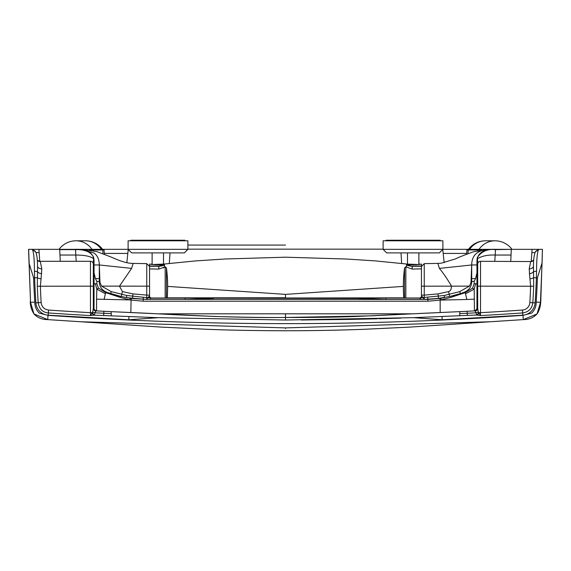 <?xml version="1.0" encoding="UTF-8"?>
<svg xmlns="http://www.w3.org/2000/svg" width="571" height="571" viewBox="0 0 571 571"><rect width="100%" height="100%" fill="white"/><g stroke="black" fill="none" stroke-linecap="round" stroke-linejoin="round"><path stroke-width="0.86" d="M158.795 269.084L158.795 266.015L164.484 264.651C164.155 265.422 162.257 265.965 158.795 266.272L149.552 266.272L149.552 268.912L158.795 269.084L164.484 267.085L163.499 267.963M164.484 266.757L164.484 264.651L164.484 267.085L165.169 266.757L166.439 267.878L166.439 297.991M149.552 266.272L149.552 264.073L152.921 264.566M163.499 252.903L163.499 264.216L164.07 264.073L152.657 264.509M153.656 264.616L151.208 264.095L151.508 264.48M153.142 269.084A0.928 0.928 0 0 0 152.614 268.912M103.058 253.624L102.759 249.991L104.05 249.991L102.573 249.341L128.104 249.341L128.104 240.798L187.888 240.798L187.888 249.341L184.333 252.903L131.658 252.903L128.104 249.341L187.888 249.341M130.759 240.798L130.759 240.234L184.854 240.234L184.854 240.798M93.487 308.961L96.014 310.86L94.9 312.794A3471.751 3471.751 -0.6 0 0 103.772 313.272L111.224 313.615L111.174 311.652L148.531 313.329C191.877 315.692 241.305 318.018 285.5 317.462C307.848 317.576 330.688 317.283 354.013 316.577L467.121 311.281A3470.174 3470.174 -178.1 0 0 474.986 310.86L477.677 308.019A2.848 2.848 0 0 1 474.986 310.86L474.979 311.017A2.848 2.684 180 0 0 477.677 308.333L477.677 264.145A2.848 2.848 0 0 1 480.525 261.297L530.716 261.554A4.268 4.19 -135 0 0 533.649 260.419M531.722 313.115L522.979 315.349C443.917 320.866 364.755 323.629 285.5 323.629C206.245 323.629 127.083 320.866 48.021 315.349L39.356 313.165L48.021 315.349L47.721 319.61L33.939 313.9L30.541 302.352L34.802 302.073C34.838 306.713 36.38 310.431 39.449 313.229M96.021 311.017A2.848 2.684 0 0 1 93.323 308.333L93.323 264.145A2.848 2.848 0 0 0 90.475 261.297L39.849 261.297L40.284 261.554L41.804 268.855A4.268 2.983 -2.4 0 1 37.543 266.165M40.284 261.554A4.268 4.19 -45 0 1 37.351 260.419M92.538 312.394A2.848 1.998 -110.5 0 0 94.451 315.006L94.9 312.794A2.848 0.842 13.6 0 1 92.709 311.959L92.131 312.687L90.475 312.687L90.582 315.585L92.131 312.687A2.848 1.599 -109.4 0 0 93.651 315.142L90.582 315.585A3461.652 3461.63 180 0 1 48.349 312.944C42.625 312.394 39.235 308.982 38.171 302.709A814.824 814.824 179.4 0 1 37.308 286.235L37.415 277.713A4.268 1.263 -171.1 0 0 41.062 278.862L40.363 286.135A822.426 822.39 0 0 0 41.141 302.544C41.733 306.905 44.203 309.403 48.549 310.046A3441.381 3441.246 0 0 0 90.475 312.687L90.475 261.297M158.317 317.69L128.818 319.767L48.2 315.192A13.24 13.24 0 0 1 35.894 302.858A809.186 809.186 0 0 1 34.617 277.813L37.415 277.713L37.55 266.421C37.529 259.355 36.887 254.495 35.623 251.84L32.154 249.341L28.55 249.341L30.541 302.352L28.657 249.341L32.918 249.341M41.804 268.855L41.062 278.862M94.037 309.204L93.323 304.507L94.037 308.319M474.979 311.017L476.1 312.794A2.848 0.842 166.4 0 0 478.291 311.959L478.869 312.687L480.525 312.687L480.418 315.585L478.869 312.687A2.848 1.599 -70.6 0 1 477.349 315.142L480.418 315.585A3461.652 3461.63 0 0 0 522.651 312.944C528.589 312.08 531.979 308.668 532.829 302.709A814.824 814.824 0.6 0 0 533.692 286.235L533.45 266.429M477.677 284.936L477.677 297.891M478.291 311.959L477.677 308.333M467.121 311.281L467.228 313.272A3471.751 3471.751 -179.4 0 0 476.1 312.794L476.549 315.006L477.349 315.142M478.462 312.394A2.848 1.998 -69.5 0 1 476.549 315.006L413.618 317.662L442.182 319.767L442.04 316.584M459.826 311.652L459.705 315.849M467.342 315.499L467.228 313.272L459.776 313.615M93.323 284.936L93.323 297.891M28.928 262.874L33.589 277.813L34.617 277.813L34.438 271.325C34.396 260.44 33.839 253.424 32.761 250.255L32.154 249.341L38.921 249.341L39.756 261.297L38.921 249.341L103.344 249.341M35.602 251.804A3.276 3.141 151 0 0 32.761 250.255M442.182 319.767L522.8 315.192A13.24 13.24 0 0 0 535.106 302.858A809.186 809.186 0 0 0 536.383 277.813L536.562 271.325C536.597 260.49 537.161 253.467 538.239 250.255L538.846 249.341L532.079 249.341L531.244 261.297L532.079 249.341L495.949 249.341C484.486 248.82 478.163 252.389 476.963 260.041L476.963 272.845L475.586 278.605L474.123 281.424L474.123 283.787L472.588 288.105L465.201 292.666L466.9 299.497L440.17 300.096L439.884 298.426L444.502 297.634L444.274 295.471L459.748 291.624L469.455 286.121L471.011 282.409L471.703 282.409C471.182 287.548 468.299 290.967 463.052 292.666L450.84 297.384L441.162 299.925L440.862 298.276M533.45 266.407C533.421 259.819 534.063 254.959 535.377 251.84L538.846 249.341L542.343 249.341L538.082 249.341M542.45 249.341L542.072 262.874L537.411 277.813A810.121 810.121 0 0 1 536.198 302.073C536.226 306.499 534.706 310.189 531.644 313.165L522.979 315.349L523.279 319.61L536.983 314L540.766 301.638L542.45 249.341M285.736 320.024L157.382 317.662L93.651 315.142M96.014 310.86A2.848 2.848 0 0 1 93.323 308.019A2.848 2.848 0 0 0 96.014 310.86A3470.174 3470.174 -1.9 0 0 103.879 311.281L111.174 311.652M542.072 262.874L540.459 302.352L536.198 302.073M79.248 321.666L47.721 319.61L80.697 321.751L285.5 327.897L490.303 321.751L523.279 319.61C528.81 319.624 533.378 317.762 536.983 314C539.174 310.952 540.437 306.827 540.766 301.638M285.029 320.024L413.561 317.662M400.985 318.104L378.766 318.768M377.381 318.804L350.159 319.417M350.016 319.425L301.238 319.988M535.398 251.804A3.276 3.141 29 0 1 538.239 250.255M537.411 277.813L533.585 277.713A4.268 1.263 -8.9 0 1 529.938 278.862L530.637 286.135A822.426 822.39 180 0 1 529.859 302.544A7.973 7.973 180 0 1 522.451 310.046A3441.381 3441.246 180 0 1 480.525 312.687L480.525 261.297M530.716 261.554L529.196 268.855L529.938 278.862M529.196 268.855A4.268 2.983 -177.6 0 0 533.457 266.165M477.663 303.886L476.963 309.204M92.709 311.959L93.323 308.333M39.149 252.575L35.973 252.575M285.5 320.024L285.5 313.814M422.825 313.315L371.8 315.827L286.314 317.462C267.999 317.654 243.924 317.312 214.089 316.441L108.861 311.538M476.963 308.326L477.677 304.507M467.078 311.281L464.287 311.431M463.017 311.495L422.469 313.329M93.33 303.758L94.037 303.851M93.323 299.996L94.037 300.16L94.037 288.448L93.323 288.312M213.611 298.355L185.14 299.425L185.14 298.041L357.389 298.355L213.611 298.041M440.17 312.587L440.17 300.096L427.857 301.217L143.143 301.217L129.838 299.925L130.138 298.276L120.438 296.313L107.948 292.666C102.68 290.967 99.797 287.548 99.297 282.409L99.989 282.409L101.545 286.121L111.252 291.624L126.726 295.471L126.498 297.634L143.143 299.175A98.483 98.483 0 0 0 146.704 299.368L385.86 299.425L357.389 298.355M150.423 299.425L150.423 298.041L126.726 295.471M130.83 312.587L131.116 298.426L146.79 299.425L147.932 297.648M185.14 298.041L150.423 298.041A1.991 1.577 -104.6 0 1 148.888 296.47L146.704 299.368L146.754 286.157L101.545 286.121M459.748 291.624L460.426 293.565L449.705 296.52L438.507 298.369L427.857 299.175A98.562 98.562 0 0 1 424.296 299.368L422.112 296.47A1.991 1.577 -75.4 0 1 420.577 298.041L385.86 298.041L385.86 299.425L420.577 299.425L420.577 298.041L423.068 297.648L424.21 299.425L420.577 299.425M427.857 301.217L427.857 299.425L424.21 299.425L424.232 297.47L444.274 295.471M403.354 286.399L285.5 294.379L167.646 286.399M163.499 264.109L195.639 260.904L224.995 258.998L285.5 257.2L346.005 258.998L375.361 260.897L407.501 264.109M450.84 297.384L465.201 292.666L463.052 292.666M465.629 293.737L474.187 289.133L474.451 310.888M472.588 288.105L474.187 289.133L475.607 283.787L474.123 283.787M466.9 299.497L474.415 299.154M476.963 310.224L476.963 272.852M187.888 249.149L383.112 249.149M474.144 251.575L491.081 249.341C485.257 249.249 480.554 250.476 476.963 253.024C473.502 255.551 471.746 259.534 471.703 264.965L439.406 268.391L437.843 263.402L441.354 263.16L455.694 258.849C458.228 257.442 464.373 255.023 474.137 251.575L491.081 249.341L495.949 249.341L442.896 249.341L439.342 252.903L386.667 252.903L383.112 249.341L442.896 249.341L442.896 240.798L383.112 240.798L383.112 249.341M96.877 283.787L98.412 288.105L105.799 292.666L105.371 293.737L96.813 289.133L95.393 283.787L96.877 283.787L96.877 281.424L95.414 278.605L94.037 272.845L94.037 283.787L95.393 283.787M449.705 296.52L448.592 291.588L450.048 290.789L450.997 289.426L451.533 286.15L469.455 286.121M471.061 281.424L471.011 282.409M471.054 281.624L471.703 281.624L471.703 264.965L471.054 281.424L474.123 281.424M421.448 286.178L421.448 295.143L424.246 295.121L424.246 263.638L421.448 266.486L421.448 286.178L451.533 286.15C447.279 278.948 443.232 273.024 439.406 268.391M96.542 310.888L96.585 299.154L129.838 299.925L120.16 297.384L120.445 296.313M130.138 298.276L131.116 298.426M444.152 262.703L442.832 250.041M167.182 297.841L285.5 297.755L285.5 294.379M285.5 245.073L187.888 245.073L285.5 245.073M127.818 253.424L104.35 253.424M93.216 263.388L93.63 258.799C90.86 256.358 84.915 255.101 75.807 255.037L76.207 261.297M60.248 261.297L59.727 249.627L75.55 249.627C84.979 249.349 91.01 251.939 93.63 257.421L94.037 260.283M93.922 259.448L93.63 257.421M99.297 282.409L99.297 281.424L99.939 281.424L99.297 264.965L131.594 268.391L133.171 263.402M131.594 268.391L119.467 286.15L122.408 291.588L132.986 293.894L146.875 295.121M96.877 281.424L99.297 281.424L99.297 264.965C99.247 259.527 97.491 255.551 94.037 253.024L79.919 249.341L96.863 251.575L112.137 257.471C125.584 263.531 130.566 263.324 133.164 263.402L146.754 263.638L146.754 286.157L149.552 286.178L149.552 266.486L146.754 263.638M96.856 251.575L79.919 249.341L59.712 249.341L75.051 249.341C86.571 248.842 92.902 252.411 94.037 260.041L94.037 272.845M94.037 310.217L94.037 283.787M96.585 299.154L96.813 289.133L98.412 288.105M104.1 299.497L105.371 293.737M107.948 292.666L105.799 292.666L120.16 297.384L109.561 293.258M477.078 259.448L477.37 258.799C481.724 256.029 487.67 254.773 495.193 255.037L494.793 261.297M511.288 249.341L495.45 249.627L495.193 255.037L511.031 255.037L510.752 261.297M477.777 263.395L477.37 257.421L476.963 260.233M495.45 249.627C487.741 248.706 481.717 251.304 477.37 257.421M477.677 288.312L476.963 288.448L476.963 286.706M476.963 285.614L476.963 264.965L471.703 264.965M476.963 303.886L476.963 300.16L477.677 299.996M476.963 303.851L477.67 303.751M476.963 309.903L476.963 308.005M476.963 288.448L476.963 288.812M476.963 290.96L476.963 298.062M476.963 298.34L476.963 300.16M443.182 253.424L466.65 253.424M478.869 249.991L480.582 250.155M427.722 297.305L427.857 299.425L439.884 298.426M99.989 282.409L99.939 281.424M126.848 262.703L128.168 250.041M101.381 249.341A21.355 19.871 -90 0 0 85.486 240.798L76.1 240.798A21.355 19.871 90 0 1 91.988 249.341L62.453 249.341M423.068 297.648L424.232 297.47L424.246 295.121L438.014 293.894L438.507 298.369M149.552 286.178L149.552 295.143L146.754 295.121M148.888 296.47L151.001 297.991L419.999 297.991L422.112 296.47M419.457 298.29L420.577 298.041L419.457 298.29M149.552 295.143L149.552 296.513L149.552 295.143M132.493 298.369L132.986 293.894M121.295 296.52L122.408 291.588M403.818 297.841L285.5 297.991M421.448 295.143L421.448 296.513L421.448 295.143M418.386 268.912L412.205 269.084L412.205 266.272C408.743 265.965 406.845 265.422 406.516 264.651L412.205 266.272L421.448 266.272L421.448 268.912L418.386 268.912A0.928 0.928 0 0 0 417.858 269.084M406.516 264.651L406.516 267.085L412.205 269.084M421.448 286.356L421.448 297.612M418.079 264.566L421.448 264.073L421.448 266.272M418.343 264.509L406.93 264.073L407.501 264.216L407.501 252.903M419.492 264.48L419.792 264.095L417.344 264.616M386.146 240.798L386.146 240.234L440.241 240.234L440.241 240.798M165.169 297.991L165.169 266.757M158.795 266.015L149.552 266.015M37.308 286.235L93.323 286.164M34.438 271.325A3.276 0.749 -1.6 0 1 37.6 271.796A4.268 2.17 -176.4 0 0 41.726 273.609M522.8 315.192L522.451 310.046M535.106 302.858L529.859 302.544M477.677 286.164L533.692 286.235M48.2 315.192L48.549 310.046M35.894 302.858L41.141 302.544M128.818 319.767L128.96 316.584M536.562 271.325A3.276 0.749 -178.4 0 0 533.4 271.796A4.268 2.17 -3.6 0 1 529.274 273.609M285.5 327.897L285.5 328.546M33.589 277.813A810.121 810.121 0 0 0 34.802 302.073M103.879 311.281L103.658 315.499M111.295 315.849L111.224 313.615M531.851 252.575L535.027 252.575M110.574 293.565L111.252 291.624M143.143 301.217L143.278 297.305M385.86 298.041L357.389 298.041M475.607 283.787L476.963 283.787M477.57 250.726L477.634 249.991A0.714 0.664 -90 0 1 478.291 249.341M467.942 253.624L468.241 249.991L481.681 249.991M466.586 254.152L466.95 249.991L468.241 249.991A0.714 0.664 -90 0 1 468.898 249.341M401.677 263.431L400.999 252.903M75.55 249.627L75.807 255.037L59.969 255.037M93.43 250.726L93.366 249.991L102.759 249.991A0.714 0.664 -90 0 0 102.102 249.341M99.889 278.619A3.276 0.928 0 0 0 99.297 278.605L95.414 278.605M89.319 249.991L93.366 249.991A0.714 0.664 -90 0 0 92.709 249.341M99.297 281.624L99.946 281.624M471.111 278.619A3.276 0.928 180 0 1 471.703 278.605L475.586 278.605M511.273 249.627L511.031 255.037M471.703 281.624L471.703 282.409M170.001 252.903L169.323 263.431M99.297 264.965L94.037 264.965M448.592 291.588L438.014 293.894M479.012 249.341A21.355 19.871 -90 0 1 494.9 240.798A21.355 21.355 0 0 1 511.987 249.341M468.427 249.341A21.355 21.355 0 0 1 485.514 240.798A21.355 19.871 90 0 0 469.619 249.341M406.516 266.757L405.831 266.757L405.831 297.991M405.831 266.757L404.561 267.878L404.561 297.991M421.448 266.015L412.205 266.015M167.167 297.991A142.357 142.357 0 0 0 166.439 267.878M153.927 264.63C160.18 264.901 163.52 264.723 163.948 264.095L163.641 264.501M152.114 252.903L152.114 264.352M47.721 319.61C42.19 319.624 37.622 317.762 34.017 314L33.939 313.9M39.849 261.297L37.265 260.34M93.337 303.886L94.037 307.319M30.234 301.638C30.27 305.956 31.541 310.082 34.024 314.014M523.279 319.61L491.752 321.666M80.697 321.751L161.35 327.119L206.816 329.281C227.915 330.166 254.138 330.666 285.5 330.766C313.822 330.73 340.287 330.224 364.912 329.253L409.057 327.154L490.303 321.751M533.735 260.34L531.151 261.297M477.677 308.019L477.492 309.039M93.508 309.039L93.323 308.019M94.037 260.005L94.037 261.197M104.05 249.991L104.414 254.152M476.963 261.197L476.963 260.005M466.95 249.991L467.656 249.341M159.509 313.814L411.491 313.814M424.246 263.638L437.843 263.402M76.1 240.798A21.355 21.355 0 0 0 59.013 249.341M102.573 249.341A21.355 21.355 0 0 0 85.486 240.798M485.514 240.798L494.9 240.798M404.561 267.878A142.357 142.357 0 0 0 403.833 297.991M407.359 264.501L407.052 264.095C407.073 264.666 410.413 264.844 417.073 264.63M418.886 252.903L418.886 264.352"/></g></svg>
